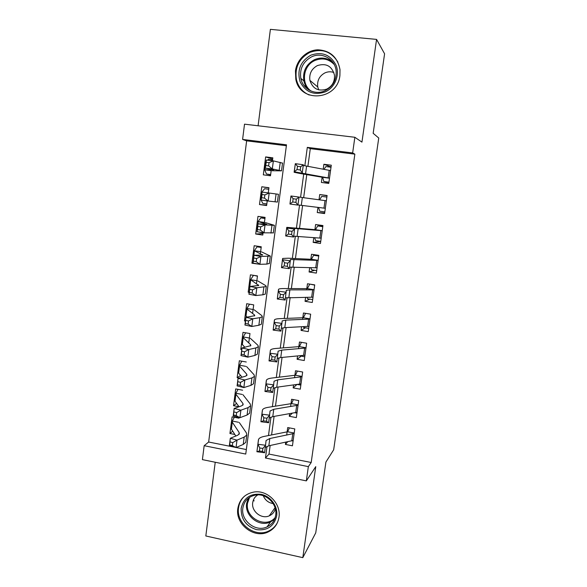 <?xml version="1.0" encoding="UTF-8"?>
<svg xmlns="http://www.w3.org/2000/svg" width="587" height="587" viewBox="0 0 587 587"><rect width="100%" height="100%" fill="white"/><g stroke="black" fill="none" stroke-linecap="round" stroke-linejoin="round"><path stroke-width="0.88" d="M307.859 89.283L307.705 88.652M295.444 70.866L295.789 79.157C299.84 103.341 337.496 100.568 339.902 75.496L339.998 69.648C337.569 57.13 330.195 50.519 317.875 49.807C306.847 50.122 296.875 59.566 295.444 70.866M237.838 508.393C235.005 524.462 254.743 539.416 268.78 531.639C274.496 528.608 277.893 523.802 278.972 517.228C281.312 503.69 267.467 489.727 254.083 492.016C244.955 493.77 239.54 499.229 237.838 508.393M286.375 145.73L246.635 140.843L242.6 139.435L244.515 124.165L354.856 137.277L352.648 152.936L307.309 147.374L304.822 165.857M215.224 462.248L205.824 535.975L302.804 557.65L315.74 532.857L325.917 462.05L333.665 449.796L378.747 138.011L373.163 133.308L384.588 53.791L376.568 39.395L270.387 29.35L258.097 125.779M270.159 445.504L269 454.074L311.198 462.505L308.344 466.628L306.333 480.878L202.412 459.628L204.159 445.702L245.748 454.059L286.493 144.82L242.6 139.435M246.635 140.843L208.656 442.026L204.159 445.702M322.16 176.892L321.397 182.454L328.771 183.415L331.288 165.204L323.892 164.272L323.21 169.225M317.971 207.387L317.259 212.553L324.596 213.565L327.098 195.508L319.732 194.524L319.012 199.785M313.81 237.618L313.157 242.394L320.458 243.458L322.938 225.555L315.615 224.52L314.852 230.082M309.694 267.591L309.092 271.986L316.349 273.094L318.807 255.345L311.528 254.259L310.721 260.122M305.614 297.308L305.057 301.329L312.284 302.488L314.72 284.878L307.478 283.748L306.627 289.905M301.564 326.783L301.065 330.422L308.248 331.626L310.662 314.17L303.457 312.996L302.569 319.438M297.55 356.001L297.095 359.281L304.249 360.528L306.641 343.219L299.473 341.994L298.548 348.715M293.566 384.977L293.162 387.89L300.28 389.188L302.657 372.019L295.518 370.749L294.557 377.749M289.618 413.703L289.266 416.271L296.34 417.614L298.702 400.583L291.6 399.27L290.602 406.542M232.716 431.151L229.943 433.514L232.092 416.865L238.96 418.186M236.598 403.408L233.531 405.712L235.703 388.924L242.607 390.201M240.604 375.445L237.148 377.683L239.335 360.756L246.276 361.988M241.866 348.847L240.802 349.419L243.003 332.352L249.974 333.541L248.749 342.94M245.535 320.48L244.478 320.928L246.694 303.721L253.709 304.866L252.586 313.451M249.226 291.878L248.184 292.194L250.422 274.841L257.466 275.941L256.46 283.704M252.953 263.035L251.926 263.225L254.178 245.733L261.259 246.782L260.364 253.701M262.976 233.611L255.69 234.015L257.972 216.376L265.089 217.381L264.297 223.449M266.681 205.12L259.491 204.562L261.787 186.769L268.919 187.913M208.656 442.026L235.071 447.301M236.157 447.514L246.342 449.554M234.844 434.483L229.943 433.514M239.019 406.754L233.531 405.712M239.136 378.043L237.148 377.683M241.771 349.595L240.802 349.419M245.454 321.089L244.478 320.928M249.167 292.355L248.184 292.194M251.926 263.225L258.999 264.165M255.69 234.015L262.785 235.049L263.093 232.672M259.491 204.562L266.623 205.545L267.232 200.901M268.266 192.91L268.941 187.723L261.787 186.769M272.449 160.779L272.83 157.822L265.647 156.912L263.328 174.853L270.497 175.792L271.267 169.856M311.198 462.505L354.856 154.146L310.288 148.665L307.882 166.437M306.774 174.618L303.655 197.702M302.606 205.479L299.524 228.262M298.423 236.4L295.43 258.551M294.278 267.056L291.372 288.577M290.169 297.448L287.344 318.352M286.096 327.568L283.352 347.871M282.061 357.432L279.397 377.14M278.062 387.046L275.472 406.167M274.092 416.403L271.583 434.945M285.7 442.194L285.399 444.418L292.436 445.804L294.777 428.914L287.718 427.556L286.676 435.099M354.856 137.277L361.944 142.127L376.568 39.395M354.856 154.146L352.648 152.936M302.804 557.65L315.762 466.643L306.333 480.878M267.034 446.311L265.456 458.014L308.344 466.628M303.714 174.097L300.588 197.291M299.531 205.098L296.45 227.983M295.349 236.179L292.355 258.405M291.196 266.99L288.29 288.569M287.08 297.528L284.262 318.47M283 327.803L280.263 348.12M278.957 357.821L276.301 377.514M274.951 387.567L272.375 406.659M270.974 417.071L268.479 435.561M269 454.074L265.456 458.014M310.288 148.665L307.309 147.374M287.681 441.776L285.399 444.418M272.676 159.055L265.647 156.912M292.187 413.263L289.266 416.271M296.905 384.529L293.162 387.89M301.131 356.206L297.095 359.281M305.372 327.773L301.065 330.422M309.826 299.128L305.057 301.329M314.727 270.299L309.092 271.986M320.737 241.433L313.157 242.394M324.677 212.964L317.259 212.553M327.062 195.772L319.732 194.524M331.053 166.928L323.892 164.272M303.171 91.477L303.017 91.08M292.223 440.8L293.104 440.976M287.916 431.232L289.362 427.872M293.177 440.463L268.831 445.79L265.331 447.441M294.153 433.441L269.815 438.518L266.094 440.485L264.62 452.738L256.915 451.741L258.566 439.362C259.19 438.027 261.083 437.044 264.253 436.398L287.124 431.856M259.395 451.014L262.492 451.41L262.895 448.409L259.799 448.006L259.395 451.014L256.915 451.741L258.419 439.905M294.204 433.037L287.557 431.753M259.799 448.006L257.913 444.264L265.625 445.262L262.895 448.409M262.492 451.41L264.62 452.738M238.432 422.251L232.32 421.07L234.316 417.291M232.32 421.07L232.298 422.156L239.144 432.516L239.342 433.903L237.574 435.297L230.309 438.276L237.009 440.125L244.185 437.102L246.76 435.048L246.415 432.913L239.305 422.559M232.745 442.627L237.009 440.125L236.033 447.573L229.356 445.694L230.309 438.276L229.678 444.865L232.357 445.621L232.745 442.627L230.06 441.886M232.357 445.621L236.033 447.573L243.223 444.432L245.799 442.312L245.938 441.27M232.122 421.723L231.403 429.104L235.82 436.016M229.356 445.694L229.678 444.865M276.69 515.878C274.063 526.297 267.327 530.89 256.482 529.65C245.99 526.209 240.89 519.077 241.176 508.254C243.686 497.886 250.37 493.256 261.244 494.357C270.79 496.286 278.069 506.412 276.69 515.878M242.849 508.085C240.626 520.706 255.881 532.585 267.092 526.862C271.92 524.485 274.782 520.581 275.685 515.129C277.592 504.123 266.102 492.875 255.308 495.098C248.301 496.661 244.148 500.99 242.849 508.085M273.138 503.58C268.45 502.817 265.163 500.205 263.284 495.751M257.825 494.878C254.949 496.639 253.239 499.229 252.711 502.648C251.192 511.277 261.42 519.488 269.228 515.863C272.353 514.491 274.393 512.135 275.34 508.804M244.53 496.14C241.213 499.229 239.225 503.081 238.571 507.696C235.761 523.619 255.308 538.433 269.22 530.743C272.882 528.887 275.641 526.121 277.512 522.437M253.569 499.625L254.061 500.968M325.242 91.895C313.957 95.637 305.578 92.269 300.111 81.791C296.875 70.293 300.412 61.437 310.728 55.229C322.028 51.333 330.474 54.672 336.05 65.245C340.027 75.085 334.906 87.61 325.242 91.895M311.543 56.866C303.09 61.598 299.509 68.782 300.823 78.401C302.775 89.195 315.087 95.549 324.963 90.758C332.895 86.553 336.615 79.898 336.116 70.807C335.096 59.052 321.911 51.627 311.543 56.866M318.712 89.884L317.75 86.964C316.973 80.639 319.372 75.943 324.941 72.883C327.906 71.57 330.87 71.445 333.849 72.502M317.413 65.568C311.58 68.796 309.07 73.727 309.892 80.368C312.688 88.769 318.301 91.689 326.732 89.121C332.308 86.157 334.883 81.483 334.465 75.107C331.956 66.096 326.269 62.919 317.413 65.568M337.87 62.068C331.083 51.267 321.676 48.083 309.65 52.514C299.069 58.48 294.659 67.468 296.413 79.494C298.225 86.869 302.503 92.049 309.224 95.028M307.896 88.872L308.036 89.4M294.953 412.778L296.956 413.16M291.783 403.108L293.353 399.593M297.081 412.279L272.772 416.631L269.286 418.039M298.064 405.199L273.762 409.3L270.064 410.973L268.655 422.735L260.922 421.73L262.499 409.858C263.101 408.691 264.986 407.848 268.156 407.334L290.998 403.687M263.431 420.842L266.542 421.246L266.946 418.215L263.834 417.812L263.431 420.842L260.922 421.73L262.367 410.335M298.108 404.847L291.431 403.599M263.834 417.812L261.927 414.187L269.668 415.192L266.946 418.215M266.542 421.246L268.655 422.735M297.308 384.47L300.845 385.116M295.679 374.748L297.382 371.087M301.014 383.869L276.741 387.222L273.271 388.389M302.004 376.722L277.739 379.826L274.063 381.212L272.72 392.468L264.957 391.456L266.469 380.105C267.048 379.107 268.919 378.41 272.089 378.021L294.901 375.284M267.503 390.414L270.622 390.817L271.033 387.765L267.907 387.354L267.503 390.414L264.957 391.456L266.344 380.515M302.048 376.421L295.327 375.218M267.907 387.354L265.977 383.847L273.747 384.859L271.033 387.765M270.622 390.817L272.72 392.468M299.671 355.803L304.756 356.837M299.612 346.154L301.454 342.331M304.983 355.216L280.747 357.556L277.299 358.481M305.981 348.01L281.753 350.101L278.106 351.187L276.829 361.937L269.029 360.91L270.475 350.087C271.033 349.258 272.889 348.715 276.051 348.451L298.834 346.646M271.605 359.706L274.745 360.117L275.156 357.035L272.023 356.617L271.605 359.706L269.029 360.91L270.35 350.432M306.018 347.753L299.26 346.594M272.023 356.617L270.057 353.235L277.864 354.262L275.156 357.035M274.745 360.117L276.829 361.937M303.266 326.695L303.699 327.495L308.703 328.331M303.582 317.318L305.585 313.341M308.982 326.321L284.783 327.634L281.356 328.309M309.987 319.064L285.803 320.113L282.178 320.898L280.975 331.127L273.146 330.092L274.511 319.812C275.054 319.152 276.895 318.756 280.05 318.631L302.804 317.765M275.751 328.727L278.898 329.138L279.317 326.027L276.169 325.609L275.751 328.727L273.146 330.092L274.4 320.084M310.017 318.851L303.23 317.736M276.169 325.609L274.173 322.344L282.017 323.386L279.317 326.027M278.898 329.138L280.975 331.127M242.057 394.405L235.908 393.261L238.051 389.357M235.908 393.261L235.908 394.222L242.93 403.489L243.15 404.722L241.396 405.925L234.169 408.449L240.905 410.188L248.052 407.627L250.598 405.859L250.223 403.959L242.937 394.691M236.634 412.617L240.905 410.188L239.929 417.702L233.2 415.926L234.169 408.449L233.545 414.921L236.245 415.633L236.634 412.617L233.934 411.913M236.245 415.633L239.929 417.702L247.083 415.024L249.636 413.175L249.754 412.257M235.725 393.833L235.005 401.229L239.041 406.747M233.2 415.926L233.545 414.921M245.711 366.332L239.533 365.224L241.837 361.203M239.533 365.224L239.547 366.053L246.745 374.22L246.988 375.291L245.256 376.296L238.058 378.351L244.838 379.987L251.955 377.903L254.472 376.414L254.061 374.763L246.591 366.596M240.56 382.342L244.838 379.987L243.847 387.567L237.082 385.901L238.058 378.351L237.449 384.712L240.171 385.38L240.56 382.342L237.845 381.682M240.171 385.38L243.847 387.567L250.972 385.358L253.496 383.795L253.606 382.995M239.357 365.716L238.63 373.119L242.093 377.199M237.082 385.901L237.449 384.712M249.394 338.024L243.187 336.96L245.674 332.807M243.187 336.96L243.216 337.657L250.59 344.694L250.862 345.604L241.976 347.988L248.807 349.522L255.888 347.915L258.375 346.712L257.928 345.31L250.282 338.266M244.522 351.796L248.807 349.522L247.809 357.16L240.993 355.605L241.976 347.988L241.389 354.24L244.126 354.864L244.522 351.796L241.785 351.18M244.126 354.864L247.809 357.16L254.905 355.436L257.399 354.159L257.488 353.484M243.018 337.371L242.13 344.195L244.874 347.357M240.993 355.605L241.389 354.24M253.107 309.481L246.863 308.461L249.556 304.183M246.863 308.461L246.914 309.026L254.472 314.918L254.765 315.659L245.938 317.362L252.806 318.778L259.858 317.67L262.316 316.76L261.839 315.608L254.002 309.701M248.521 320.979L252.806 318.778L251.801 326.489L244.94 325.044L245.938 317.362L245.359 323.496L248.118 324.068L248.521 320.979L245.762 320.399M248.118 324.068L251.801 326.489L258.86 325.257L261.332 324.273L261.406 323.716M246.709 308.784L245.806 315.725L247.164 317.178M244.94 325.044L245.359 323.496M306.972 297.301L307.654 298.783L312.688 299.583M310.112 284.159L314.683 285.121M307.573 288.239L309.642 284.335M313.018 297.183L285.451 297.866M314.03 289.868L289.883 289.868L286.287 290.345L285.157 300.045L277.291 299.003L278.583 289.266C279.104 288.782 280.938 288.54 284.086 288.547L306.803 288.643M279.933 297.462L283.095 297.88L283.514 294.74L280.351 294.322L279.933 297.462L277.291 299.003L278.48 289.472M314.052 289.707L307.228 288.635M280.351 294.322L278.333 291.181L286.207 292.231L283.514 294.74M283.095 297.88L285.157 300.045M253.966 275.398L257.436 276.183M256.849 280.711L250.576 279.72L253.349 275.545M250.576 279.72L258.706 285.458L249.93 286.463L256.849 287.762L266.293 286.544L265.772 285.656L257.752 280.902M252.549 289.883L256.849 287.762L255.829 295.547L248.925 294.212L249.93 286.463L249.372 292.473L252.146 293.001L252.549 289.883L249.776 289.354M252.146 293.001L255.829 295.547L262.859 294.806L265.295 294.124L265.353 293.691M250.429 279.97L249.798 287.454M248.925 294.212L249.372 292.473M310.765 267.628L311.638 269.829L316.701 270.6M315.593 254.861L313.641 255.264L318.719 256.02M311.609 258.918L313.641 255.264M317.083 267.804L289.582 267.158M318.11 260.423L290.433 259.52L289.376 268.677L281.474 267.628L282.692 258.449L288.158 258.207L310.839 259.271M284.145 265.918L287.322 266.344L287.747 263.174L284.57 262.749L284.145 265.918L281.474 267.628L282.604 258.581M318.125 260.32L311.264 259.285M284.57 262.749L282.523 259.74L290.433 260.797L287.747 263.174M287.322 266.344L289.376 268.677M259.652 246.547L257.069 246.841L261.171 247.45M260.621 251.691L254.318 250.752L257.069 246.841M254.318 250.752L262.683 254.993L253.958 255.279L260.922 256.475L270.306 256.064L261.531 251.867M256.614 258.507L260.922 256.475L259.902 264.319L252.946 263.101L253.958 255.279L253.415 261.171L256.211 261.655L256.614 258.507L253.826 258.023M256.211 261.655L259.902 264.319L266.887 264.091L269.338 263.409M254.178 250.906L253.555 258.39M252.946 263.101L253.415 261.171M314.632 237.684L315.659 240.633L320.744 241.374M322.901 225.804L317.684 225.951L322.784 226.67M315.674 229.348L317.684 225.951M321.184 238.175L293.749 236.187M322.219 230.728L294.615 228.424L293.632 237.031L285.693 235.967L286.838 227.36L314.911 229.656M288.4 234.088L291.592 234.514L292.025 231.315L288.833 230.889L288.4 234.088L285.693 235.967L286.757 227.426M322.226 230.676L315.336 229.693M288.833 230.889L286.757 228.005L294.703 229.077L292.025 231.315M291.592 234.514L293.632 237.031M265.008 217.968L260.819 217.894L264.942 218.481M263.057 232.995L258.728 231.99M264.429 222.436L258.097 221.534L260.819 217.894M258.097 221.534L266.689 224.256L258.023 223.823L265.031 224.894L274.349 225.313L265.346 222.583M260.723 226.846L265.031 224.894L264.003 232.819L257.003 231.718L258.023 223.823L257.495 229.583L260.305 230.023L260.723 226.846L257.906 226.413M260.305 230.023L264.003 232.819L273.359 232.856M257.964 221.607L257.341 229.084M257.003 231.718L257.495 229.583M318.646 207.717L319.717 211.195L324.824 211.9M319.776 199.529L321.757 196.388L326.878 197.071M325.323 208.297L297.954 204.929M326.365 200.783L299.01 197.071M299.01 197.063L297.932 205.098L289.956 204.019L290.954 195.985L299.01 197.063L296.34 199.169L293.133 198.736L292.7 201.965L295.907 202.398L296.34 199.169M292.7 201.965L289.956 204.019L291.027 195.985L293.133 198.736M295.907 202.398L297.932 205.098M268.743 189.271L264.598 188.713L261.897 192.074M266.836 203.909L262.705 203.337L261.186 200.057M261.112 199.896L260.951 199.492M264.862 194.899L262.029 194.517L261.619 197.716L264.443 198.105L264.862 194.899L269.184 193.035L268.142 201.025L261.09 200.042L262.125 192.081L278.429 194.29L277.409 202.038M264.443 198.105L268.142 201.025L277.409 202.075M262.029 194.517L261.78 192.059L261.156 199.529M261.09 200.042L261.619 197.716M328.852 182.821L323.804 181.515L328.94 182.183M323.973 169.364L325.858 166.576L331.009 167.229M323.804 181.515L322.777 177.714M329.498 178.155L294.256 171.778L294.19 172.285L299.531 173.385L322.109 177.223M330.547 170.582L303.259 165.468M297.037 169.548L294.256 171.778L295.334 163.678L303.354 164.764L302.261 172.864L300.258 169.988L300.691 166.73L297.47 166.29L297.037 169.548L300.258 169.988M297.47 166.29L295.334 163.678L294.116 172.218M322.534 177.296L329.49 178.199M303.354 164.764L300.691 166.73M272.573 159.818L268.406 159.29L267.599 160.207M270.651 174.574L266.498 174.031L264.656 169.775L273.791 169.819L265.221 168.087L266.263 160.053L273.366 160.882L282.53 163.135M270.607 174.955L266.498 174.031M269.044 162.665L266.19 162.328L265.772 165.556L268.626 165.901L269.044 162.665L273.366 160.882L272.317 168.946L281.511 170.846L272.097 170.751M264.664 169.731L265.977 162.232M264.774 169.812L271.165 170.641M268.626 165.901L272.317 168.946L265.221 168.087L265.772 165.556M266.19 162.328L266.263 160.053M268.831 445.79L269.815 438.518M291.79 440.903L292.759 433.859M239.144 432.516L238.88 434.519M244.185 437.102L243.223 444.432M232.298 422.156L231.403 429.104M274.584 519.135L270.504 521.924C259.454 527.581 244.441 515.9 246.635 503.477L248.33 498.209M249.6 497.292L247.516 503.162C244.808 517.822 265.845 528.96 275.134 517.631M308.762 89.877C306.253 87.397 304.616 84.389 303.853 80.845C302.569 71.394 306.084 64.343 314.405 59.698C321.111 56.895 327.23 57.731 332.778 62.185M334.216 64.511C328.742 58.869 322.3 57.533 314.889 60.505C302.914 65.531 300.691 84.066 311.132 91.088M272.772 416.631L273.762 409.3M295.694 412.654L296.677 405.551M276.741 387.222L277.739 379.826M299.634 384.162L300.625 377.001M280.747 357.556L281.753 350.101M303.604 355.436L304.602 348.216M284.783 327.634L285.803 320.113M307.61 326.467L308.615 319.189M242.93 403.489L242.695 405.265M248.052 407.627L247.083 415.024M235.908 394.222L235.005 401.229M246.745 374.22L246.547 375.753M251.955 377.903L250.972 385.358M239.547 366.053L238.63 373.119M250.59 344.694L250.429 345.985M255.888 347.915L254.905 355.436M243.216 337.657L242.292 344.782M254.472 314.918L254.34 315.96M259.858 317.67L258.86 325.257M246.914 309.026L245.99 316.202M288.863 297.455L289.883 289.868M311.653 297.257L312.666 289.919M258.39 284.886L258.287 285.671M263.864 287.153L262.859 294.806M250.642 280.153L249.71 287.395M292.972 267.012L293.999 259.359M315.725 267.804L316.745 260.401M262.345 254.589L262.272 255.118M267.899 256.365L266.887 264.091M254.406 251.045L253.459 258.346M297.117 236.297L298.159 228.578M319.834 238.095L320.862 230.625M271.979 225.305L270.952 233.098M258.199 221.688L257.245 229.055M301.3 205.318L302.349 197.525M323.973 208.128L325.015 200.6M276.088 193.974L275.054 201.833M262.022 192.088L261.061 199.514M305.519 174.06L306.575 166.202M328.155 177.912L329.204 170.318M280.234 162.357L279.192 170.289M265.874 162.232L264.913 169.724M268.78 531.639L269.47 530.619M265.911 441.813L266.094 440.485M246.76 435.048L245.799 442.312M269.228 515.863L275.032 507.689M274.599 519.113L270.504 521.924L267.092 526.862M309.892 80.368L317.75 86.964M309.041 90.038C306.392 87.536 304.66 84.469 303.853 80.845L300.823 78.401M303.861 85.32L307.001 87.771M269.903 412.147L270.064 410.973M273.931 382.225L274.063 381.212M277.989 352.039L278.106 351.187M282.083 321.588L282.178 320.898M250.598 405.859L249.636 413.175M254.472 376.414L253.496 383.795M258.375 346.712L257.399 354.159M262.316 316.76L261.332 324.273M286.214 290.866L286.287 290.345M266.293 286.544L265.295 294.124M270.306 256.064L269.301 263.702M274.349 225.313L273.337 233.024M282.545 162.995L281.511 170.846"/></g></svg>
